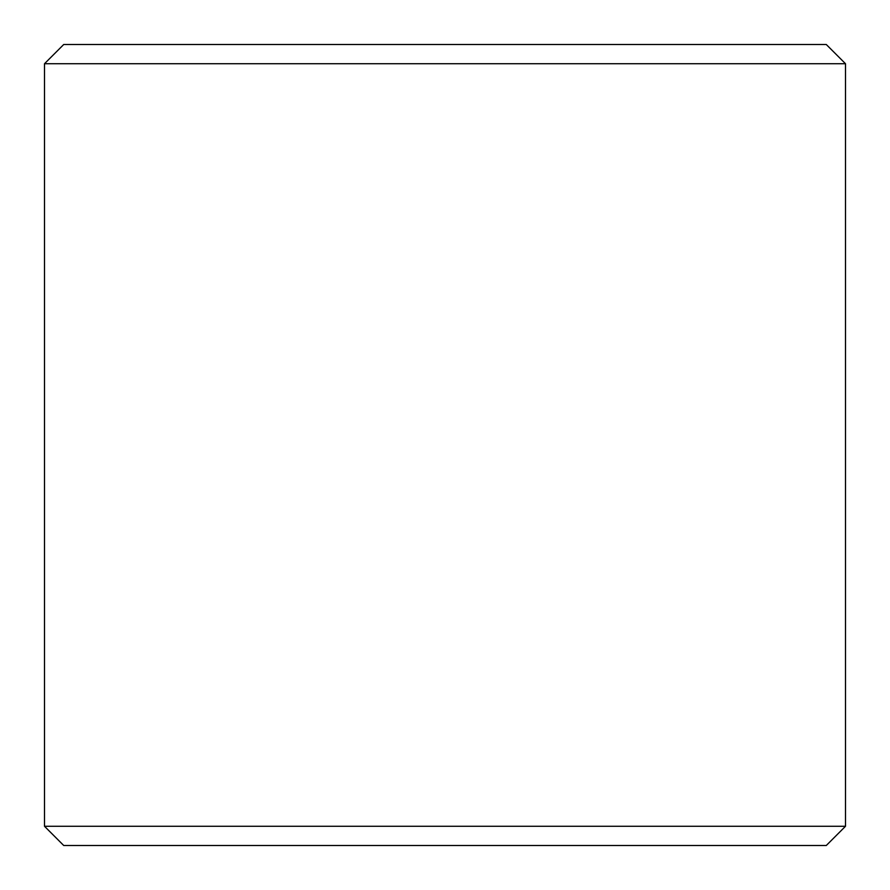 <?xml version="1.0" encoding="UTF-8"?>
<svg xmlns="http://www.w3.org/2000/svg" width="890" height="890" viewBox="0 0 890 890"><rect width="100%" height="100%" fill="white"/><g stroke="black" fill="none" stroke-linecap="round" stroke-linejoin="round"><path stroke-width="1.33" d="M445 44.5L826.276 44.5L845.5 63.724L44.5 63.724L63.724 44.5L445 44.5M845.5 826.276L826.276 845.5L63.724 845.5L44.5 826.276L845.5 826.276L845.5 63.724M44.5 826.276L44.5 63.724"/></g></svg>
